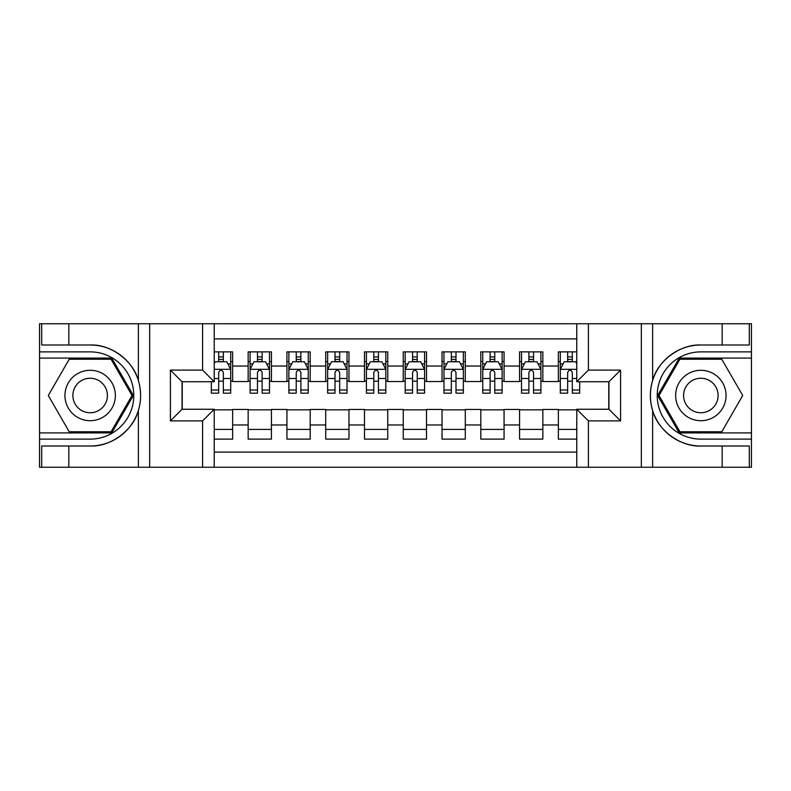 <?xml version="1.0" encoding="UTF-8"?>
<svg xmlns="http://www.w3.org/2000/svg" width="791" height="791" viewBox="0 0 791 791"><rect width="100%" height="100%" fill="white"/><g stroke="black" fill="none" stroke-linecap="round" stroke-linejoin="round"><path stroke-width="1.19" d="M214.232 467.234L576.768 467.234L576.768 409.263L608.951 409.263L608.951 381.737L576.768 381.737L576.768 323.766L214.232 323.766L214.232 381.737L182.049 381.737L182.049 409.263L214.232 409.263L214.232 467.234L68.827 467.234L68.827 446.005L90.154 446.005C110.532 447.034 133.303 430.274 138.376 410.499C141.332 400.513 141.332 390.507 138.376 380.501C133.303 360.726 110.532 343.966 90.154 344.995L68.827 344.995L68.827 323.766L39.55 323.766L39.55 432.914L111.758 432.914L133.353 395.5L111.758 358.086L39.55 358.086M576.768 351.876L558.357 351.876L558.357 366.035L542.844 366.035L542.844 381.539L558.357 381.539L558.357 366.035M542.844 366.035L542.844 351.876L519.578 351.876L519.578 366.035L504.065 366.035L504.065 381.539L519.578 381.539L519.578 366.035M504.065 366.035L504.065 351.876L480.799 351.876L480.799 366.035L465.296 366.035L465.296 381.539L480.799 381.539L480.799 366.035M465.296 366.035L465.296 351.876L442.031 351.876L442.031 366.035L426.517 366.035L426.517 381.539L442.031 381.539L442.031 366.035M426.517 366.035L426.517 351.876L403.252 351.876L403.252 366.035L387.748 366.035L387.748 381.539L403.252 381.539L403.252 366.035M387.748 366.035L387.748 351.876L364.483 351.876L364.483 366.035L348.969 366.035L348.969 381.539L364.483 381.539L364.483 366.035M348.969 366.035L348.969 351.876L325.704 351.876L325.704 366.035L310.201 366.035L310.201 381.539L325.704 381.539L325.704 366.035M310.201 366.035L310.201 351.876L286.935 351.876L286.935 366.035L271.422 366.035L271.422 381.539L286.935 381.539L286.935 366.035M271.422 366.035L271.422 351.876L248.156 351.876L248.156 381.539L232.643 381.539L232.643 351.876L214.232 351.876M214.232 439.124L232.643 439.124L232.643 409.461L248.156 409.461L248.156 439.124L271.422 439.124L271.422 409.461L286.935 409.461L286.935 424.965L271.422 424.965M286.935 424.965L286.935 439.124L310.201 439.124L310.201 409.461L325.704 409.461L325.704 424.965L310.201 424.965M325.704 424.965L325.704 439.124L348.969 439.124L348.969 409.461L364.483 409.461L364.483 424.965L348.969 424.965M364.483 424.965L364.483 439.124L387.748 439.124L387.748 409.461L403.252 409.461L403.252 424.965L387.748 424.965M403.252 424.965L403.252 439.124L426.517 439.124L426.517 409.461L442.031 409.461L442.031 424.965L426.517 424.965M442.031 424.965L442.031 439.124L465.296 439.124L465.296 409.461L480.799 409.461L480.799 424.965L465.296 424.965M480.799 424.965L480.799 439.124L504.065 439.124L504.065 409.461L519.578 409.461L519.578 424.965L504.065 424.965M519.578 424.965L519.578 439.124L542.844 439.124L542.844 409.461L558.357 409.461L558.357 424.965L542.844 424.965M576.768 338.894L214.232 338.894M214.232 452.106L576.768 452.106M558.357 424.965L558.357 439.124L576.768 439.124M182.237 381.737L182.237 409.263M608.763 409.263L608.763 381.737M218.692 361.576L223.339 361.576M230.705 361.576L232.643 361.576M218.692 381.153L223.339 381.153M230.705 381.153L232.643 381.153M214.232 409.847L232.643 409.847M214.232 429.424L232.643 429.424M248.156 381.153L250.094 381.153M257.461 381.153L262.118 381.153M269.484 381.153L271.422 381.153M248.156 361.576L250.094 361.576M257.461 361.576L262.118 361.576M269.484 361.576L271.422 361.576M248.156 409.847L271.422 409.847M248.156 429.424L271.422 429.424M286.935 409.847L310.201 409.847M286.935 429.424L310.201 429.424M286.935 361.576L288.873 361.576M296.239 361.576L300.887 361.576M308.253 361.576L310.201 361.576M286.935 381.153L288.873 381.153M296.239 381.153L300.887 381.153M308.253 381.153L310.201 381.153M325.704 409.847L348.969 409.847M325.704 429.424L348.969 429.424M325.704 361.576L327.642 361.576M335.008 361.576L339.665 361.576M347.031 361.576L348.969 361.576M325.704 381.153L327.642 381.153M335.008 381.153L339.665 381.153M347.031 381.153L348.969 381.153M364.483 409.847L387.748 409.847M364.483 429.424L387.748 429.424M364.483 361.576L366.421 361.576M373.787 361.576L378.444 361.576M385.81 361.576L387.748 361.576M364.483 381.153L366.421 381.153M373.787 381.153L378.444 381.153M385.81 381.153L387.748 381.153M403.252 409.847L426.517 409.847M403.252 429.424L426.517 429.424M403.252 361.576L405.19 361.576M412.556 361.576L417.213 361.576M424.579 361.576L426.517 361.576M403.252 381.153L405.19 381.153M412.556 381.153L417.213 381.153M424.579 381.153L426.517 381.153M442.031 409.847L465.296 409.847M442.031 429.424L465.296 429.424M442.031 361.576L443.969 361.576M451.335 361.576L455.992 361.576M463.358 361.576L465.296 361.576M442.031 381.153L443.969 381.153M451.335 381.153L455.992 381.153M463.358 381.153L465.296 381.153M480.799 409.847L504.065 409.847M480.799 429.424L504.065 429.424M480.799 361.576L482.747 361.576M490.113 361.576L494.761 361.576M502.127 361.576L504.065 361.576M480.799 381.153L482.747 381.153M490.113 381.153L494.761 381.153M502.127 381.153L504.065 381.153M519.578 409.847L542.844 409.847M519.578 429.424L542.844 429.424M519.578 361.576L521.516 361.576M528.882 361.576L533.539 361.576M540.906 361.576L542.844 361.576M519.578 381.153L521.516 381.153M528.882 381.153L533.539 381.153M540.906 381.153L542.844 381.153M558.357 409.847L576.768 409.847M558.357 429.424L576.768 429.424M558.357 361.576L560.295 361.576M567.661 361.576L572.308 361.576M558.357 381.153L560.295 381.153M567.661 381.153L572.308 381.153M223.339 356.919L218.692 356.919M211.326 390.012L211.326 393.176L218.692 393.176L218.692 390.012L211.326 390.012L211.326 381.737M227.897 363.9L230.705 363.9L230.705 393.176L223.339 393.176L223.339 372.432C221.796 369.446 220.244 369.446 218.692 372.432L218.692 390.012M230.705 363.9L230.705 351.876M230.705 369.526L226.829 361.764L215.201 361.764L214.232 363.702M218.692 361.764L218.692 351.876M223.339 351.876L223.339 361.764M102.751 373.668A25.203 25.203 0 0 0 68.323 382.893A25.203 25.203 0 0 0 77.548 417.332A25.203 25.203 0 0 0 111.976 408.107A25.203 25.203 0 0 0 102.751 373.668M98.776 380.56A17.254 17.254 0 0 0 75.204 386.868A17.254 17.254 0 0 0 81.522 410.44A17.254 17.254 0 0 0 105.094 404.132A17.254 17.254 0 0 0 98.776 380.56M111.086 431.757L69.222 431.757L48.291 395.5L69.222 359.243L111.086 359.243L132.018 395.5L111.086 431.757M713.452 373.668A25.203 25.203 0 0 0 679.024 382.893A25.203 25.203 0 0 0 688.249 417.332A25.203 25.203 0 0 0 722.677 408.107A25.203 25.203 0 0 0 713.452 373.668M709.478 380.56A17.254 17.254 0 0 0 685.906 386.868A17.254 17.254 0 0 0 692.224 410.44A17.254 17.254 0 0 0 715.796 404.132A17.254 17.254 0 0 0 709.478 380.56M721.778 431.757L679.914 431.757L658.982 395.5L679.914 359.243L721.778 359.243L742.709 395.5L721.778 431.757M202.595 467.234L202.595 420.901L170.411 420.901L170.411 370.099L202.595 370.099L202.595 323.766L149.667 323.766L149.667 467.234M90.154 344.995A50.505 50.505 0 0 1 138.376 380.501L138.376 323.766L68.827 323.766M68.827 467.234L39.55 467.234L39.55 432.914M39.55 439.124L90.154 439.124A43.624 43.624 0 0 0 133.768 395.5A43.624 43.624 0 0 0 90.154 351.876L39.55 351.876M90.154 446.005A50.505 50.505 0 0 0 138.376 410.499L138.376 467.234M138.376 323.766L149.667 323.766M202.595 323.766L214.232 323.766M68.827 446.005L41.686 446.005L41.686 467.234M68.827 344.995L41.686 344.995L41.686 323.766M202.595 420.901L214.232 409.263M170.411 420.901L182.049 409.263M170.411 370.099L182.049 381.737M202.595 370.099L214.232 381.737M576.768 323.766L722.173 323.766L722.173 344.995L700.846 344.995C680.468 343.966 657.697 360.726 652.624 380.501C649.668 390.487 649.668 400.493 652.624 410.499C657.697 430.274 680.468 447.034 700.846 446.005L722.173 446.005L722.173 467.234L751.45 467.234L751.45 358.086L679.242 358.086L657.647 395.5L679.242 432.914L751.45 432.914M588.405 323.766L588.405 370.099L620.589 370.099L620.589 420.901L588.405 420.901L588.405 467.234L641.333 467.234L641.333 323.766M652.624 410.499L652.624 467.234L722.173 467.234M722.173 323.766L751.45 323.766L751.45 358.086M751.45 351.876L700.846 351.876A43.624 43.624 0 0 0 657.232 395.5A43.624 43.624 0 0 0 700.846 439.124L751.45 439.124M700.846 344.995A50.505 50.505 0 0 0 650.35 395.5A50.505 50.505 0 0 0 700.846 446.005M652.624 467.234L641.333 467.234M588.405 467.234L576.768 467.234M722.173 344.995L749.314 344.995L749.314 323.766M722.173 446.005L749.314 446.005L749.314 467.234M588.405 370.099L576.768 381.737M620.589 370.099L608.951 381.737M620.589 420.901L608.951 409.263M588.405 420.901L576.768 409.263M262.118 356.919L257.461 356.919M269.484 390.012L262.118 390.012L262.118 393.176L269.484 393.176L269.484 369.526L265.608 361.764L253.97 361.764L250.094 369.526L250.094 393.176L257.461 393.176L257.461 390.012L250.094 390.012M250.094 369.526L250.094 351.876M269.484 369.526L269.484 351.876M257.461 361.764L257.461 351.876M262.118 351.876L262.118 361.764M262.118 390.012L262.118 372.432C260.565 369.446 259.013 369.446 257.461 372.432L257.461 390.012M300.887 356.919L296.239 356.919M308.253 390.012L300.887 390.012L300.887 393.176L308.253 393.176L308.253 369.526L304.377 361.764L292.749 361.764L288.873 369.526L288.873 393.176L296.239 393.176L296.239 390.012L288.873 390.012M288.873 369.526L288.873 351.876M308.253 369.526L308.253 351.876M296.239 361.764L296.239 351.876M300.887 351.876L300.887 361.764M300.887 390.012L300.887 372.432C299.344 369.446 297.792 369.446 296.239 372.432L296.239 390.012M339.665 356.919L335.008 356.919M347.031 390.012L339.665 390.012L339.665 393.176L347.031 393.176L347.031 369.526L343.156 361.764L331.518 361.764L327.642 369.526L327.642 393.176L335.008 393.176L335.008 390.012L327.642 390.012M327.642 369.526L327.642 351.876M347.031 369.526L347.031 351.876M335.008 361.764L335.008 351.876M339.665 351.876L339.665 361.764M339.665 390.012L339.665 372.432C338.113 369.446 336.561 369.446 335.008 372.432L335.008 390.012M378.444 356.919L373.787 356.919M385.81 390.012L378.444 390.012L378.444 393.176L385.81 393.176L385.81 369.526L381.924 361.764L370.297 361.764L366.421 369.526L366.421 393.176L373.787 393.176L373.787 390.012L366.421 390.012M366.421 369.526L366.421 351.876M385.81 369.526L385.81 351.876M373.787 361.764L373.787 351.876M378.444 351.876L378.444 361.764M378.444 390.012L378.444 372.432C376.892 369.446 375.339 369.446 373.787 372.432L373.787 390.012M417.213 356.919L412.556 356.919M424.579 390.012L417.213 390.012L417.213 393.176L424.579 393.176L424.579 369.526L420.703 361.764L409.076 361.764L405.19 369.526L405.19 393.176L412.556 393.176L412.556 390.012L405.19 390.012M405.19 369.526L405.19 351.876M424.579 369.526L424.579 351.876M412.556 361.764L412.556 351.876M417.213 351.876L417.213 361.764M417.213 390.012L417.213 372.432C415.661 369.446 414.118 369.446 412.556 372.432L412.556 390.012M455.992 356.919L451.335 356.919M463.358 390.012L455.992 390.012L455.992 393.176L463.358 393.176L463.358 369.526L459.482 361.764L447.844 361.764L443.969 369.526L443.969 393.176L451.335 393.176L451.335 390.012L443.969 390.012M443.969 369.526L443.969 351.876M463.358 369.526L463.358 351.876M451.335 361.764L451.335 351.876M455.992 351.876L455.992 361.764M455.992 390.012L455.992 372.432C454.439 369.446 452.887 369.446 451.335 372.432L451.335 390.012M494.761 356.919L490.113 356.919M502.127 390.012L494.761 390.012L494.761 393.176L502.127 393.176L502.127 369.526L498.251 361.764L486.623 361.764L482.747 369.526L482.747 393.176L490.113 393.176L490.113 390.012L482.747 390.012M482.747 369.526L482.747 351.876M502.127 369.526L502.127 351.876M490.113 361.764L490.113 351.876M494.761 351.876L494.761 361.764M494.761 390.012L494.761 372.432C493.218 369.446 491.666 369.446 490.113 372.432L490.113 390.012M533.539 356.919L528.882 356.919M540.906 390.012L533.539 390.012L533.539 393.176L540.906 393.176L540.906 369.526L537.03 361.764L525.392 361.764L521.516 369.526L521.516 393.176L528.882 393.176L528.882 390.012L521.516 390.012M521.516 369.526L521.516 351.876M540.906 369.526L540.906 351.876M528.882 361.764L528.882 351.876M533.539 351.876L533.539 361.764M533.539 390.012L533.539 372.432C531.987 369.446 530.435 369.446 528.882 372.432L528.882 390.012M572.308 356.919L567.661 356.919M576.768 363.702L575.799 361.764L564.171 361.764L560.295 369.526L560.295 393.176L567.661 393.176L567.661 390.012L560.295 390.012M560.295 369.526L560.295 351.876M579.674 381.737L579.674 393.176L572.308 393.176L572.308 372.432C570.766 369.446 569.213 369.446 567.661 372.432L567.661 390.012M567.661 361.764L567.661 351.876M572.308 351.876L572.308 361.764M248.156 424.965L232.643 424.965M248.156 366.035L232.643 366.035M230.616 369.328L214.232 369.328M230.705 390.012L223.339 390.012M218.692 378.503L214.232 378.503M230.705 378.503L223.339 378.503M223.339 359.391L218.692 359.391M652.624 323.766L652.624 380.501M269.385 369.328L250.193 369.328M250.094 363.9L252.902 363.9M266.676 363.9L269.484 363.9M257.461 378.503L250.094 378.503M269.484 378.503L262.118 378.503M262.118 359.391L257.461 359.391M308.164 369.328L288.962 369.328M288.873 363.9L291.681 363.9M305.445 363.9L308.253 363.9M296.239 378.503L288.873 378.503M308.253 378.503L300.887 378.503M300.887 359.391L296.239 359.391M346.933 369.328L327.741 369.328M327.642 363.9L330.46 363.9M344.223 363.9L347.031 363.9M335.008 378.503L327.642 378.503M347.031 378.503L339.665 378.503M339.665 359.391L335.008 359.391M385.711 369.328L366.52 369.328M366.421 363.9L369.229 363.9M382.992 363.9L385.81 363.9M373.787 378.503L366.421 378.503M385.81 378.503L378.444 378.503M378.444 359.391L373.787 359.391M424.48 369.328L405.289 369.328M405.19 363.9L408.008 363.9M421.771 363.9L424.579 363.9M412.556 378.503L405.19 378.503M424.579 378.503L417.213 378.503M417.213 359.391L412.556 359.391M463.259 369.328L444.067 369.328M443.969 363.9L446.777 363.9M460.54 363.9L463.358 363.9M451.335 378.503L443.969 378.503M463.358 378.503L455.992 378.503M455.992 359.391L451.335 359.391M502.038 369.328L482.836 369.328M482.747 363.9L485.555 363.9M499.319 363.9L502.127 363.9M490.113 378.503L482.747 378.503M502.127 378.503L494.761 378.503M494.761 359.391L490.113 359.391M540.807 369.328L521.615 369.328M521.516 363.9L524.324 363.9M538.098 363.9L540.906 363.9M528.882 378.503L521.516 378.503M540.906 378.503L533.539 378.503M533.539 359.391L528.882 359.391M576.768 369.328L560.384 369.328M560.295 363.9L563.103 363.9M579.674 390.012L572.308 390.012M567.661 378.503L560.295 378.503M576.768 378.503L572.308 378.503M572.308 359.391L567.661 359.391"/></g></svg>
